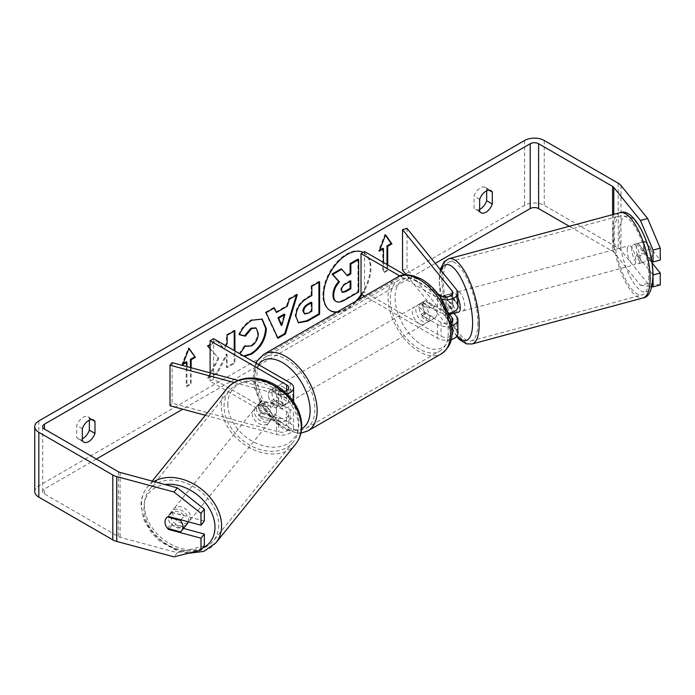 <?xml version="1.0" encoding="UTF-8"?>
<svg xmlns="http://www.w3.org/2000/svg" width="695" height="695" viewBox="0 0 695 695"><rect width="100%" height="100%" fill="white"/><g stroke="black" fill="none" stroke-linecap="round" stroke-linejoin="round"><path stroke-width="0.52" stroke-dasharray="3.48 2.61" d="M454.547 313.141A9.93 3.423 74.9 0 1 449.43 305.479L444.027 306.938A9.93 3.423 74.9 0 1 442.828 299.78A9.93 3.423 74.9 0 1 443.314 296.591A9.93 3.423 74.9 0 0 442.828 299.78A9.93 3.423 74.9 0 0 444.513 308.337L449.005 307.129A9.93 3.423 74.9 0 1 447.328 298.563A9.93 3.423 74.9 0 1 448.944 294.176A9.93 3.423 74.9 0 1 449.005 294.159L456.754 303.75A11.911 6.881 180 0 1 457.875 306.66M444.513 295.366L449.005 294.159M453.983 313.289L449.005 307.129M407.027 228.394L407.027 268.922L456.754 330.499A11.911 6.881 180 0 1 457.875 333.409M444.513 308.337L448.57 313.367A11.911 6.881 180 0 1 437.537 311.525L422.091 302.603A9.93 5.734 -120 0 0 421.344 302.924A9.93 5.734 -120 0 0 422.091 315.573L437.537 324.495A11.911 6.881 0 0 0 451.585 325.694M451.116 339.612A11.911 6.881 180 0 1 437.537 338.274L364.58 296.148M441.699 299.302A11.911 6.881 180 0 1 437.537 297.747L399.929 276.028M406.314 274.82L452.263 331.715A6.95 4.014 180 0 1 452.905 333.409A6.95 4.014 180 0 1 448.623 337.118A6.95 4.014 180 0 1 441.047 336.25L364.536 292.074L361.026 294.098M445.738 296.887L452.263 304.966A6.95 4.014 180 0 1 452.905 306.66A6.95 4.014 180 0 1 448.623 310.37A6.95 4.014 180 0 1 441.047 309.501L425.601 300.579A9.93 5.734 -120 0 0 424.854 300.9A9.93 5.734 -120 0 0 425.601 313.549L441.047 322.463A6.95 4.014 0 0 0 451.055 322.358M437.954 293.933L404.985 274.899M364.536 251.547L364.536 292.074M402.527 270.138L407.027 268.922M425.601 300.579L422.091 302.603M425.601 313.549L422.091 315.573M262.145 413.629A9.93 7.35 38.9 0 1 258.549 406.175A9.93 7.35 38.9 0 1 259.817 402.353A9.93 7.35 38.9 0 1 262.145 400.659L278.764 405.133A6.95 4.014 0 0 0 288.651 401.493A6.95 4.014 0 0 0 286.618 398.661L271.172 389.739A9.93 5.734 -120 0 0 270.416 390.06A9.93 5.734 -120 0 0 271.172 402.709L286.618 411.622A6.95 4.014 180 0 1 288.651 414.463A6.95 4.014 180 0 1 278.764 418.103L262.145 413.629L260.052 416.227A9.93 7.35 38.9 0 1 256.446 408.773A9.93 7.35 38.9 0 1 257.723 404.95A9.93 7.35 38.9 0 1 260.052 403.256L276.662 407.73A11.911 6.881 0 0 0 293.603 401.771M293.611 401.493A11.911 6.881 0 0 0 290.128 396.628L274.681 387.714A9.93 5.734 -120 0 0 273.926 388.036A9.93 5.734 -120 0 0 274.681 400.685L290.128 409.598A11.911 6.881 180 0 1 293.611 414.463A11.911 6.881 180 0 1 276.662 420.701L260.052 416.227M233.998 382.459L276.662 393.952A11.911 6.881 0 0 0 286.992 393.883M205.355 415.28L276.662 434.479A11.911 6.881 0 0 0 293.611 428.242A11.911 6.881 0 0 0 290.128 423.377L213.608 379.201L210.099 381.234L286.618 425.41A6.95 4.014 0 0 1 288.651 428.242A6.95 4.014 0 0 1 278.764 431.882L172.108 403.169L170.014 405.767M238.116 380.408L278.764 391.355A6.95 4.014 0 0 0 284.351 391.424M210.099 372.868L210.099 381.234M213.608 338.673L213.608 379.201M172.108 362.634L172.108 403.169M271.172 389.739L274.681 387.714M271.172 402.709L274.681 400.685M262.145 400.659L260.052 403.256M187.163 523.917A9.93 7.35 38.9 0 1 177.043 524.847A9.93 7.35 38.9 0 1 170.44 515.256A9.93 7.35 38.9 0 1 171.717 511.442A9.93 7.35 38.9 0 1 181.829 510.512A9.93 7.35 38.9 0 1 188.432 520.103A9.93 7.35 38.9 0 1 188.223 521.78M167.556 528.374L171.335 523.7A9.93 7.35 38.9 0 0 184.184 527.158L180.413 531.831M180.952 519.825L184.184 515.812A9.93 7.35 38.9 0 0 171.335 512.354L167.556 517.028M254.353 411.37A9.93 7.35 38.9 0 1 255.621 407.548A9.93 7.35 38.9 0 1 265.742 406.618A9.93 7.35 38.9 0 1 272.344 416.209A9.93 7.35 38.9 0 1 271.067 420.023A9.93 7.35 38.9 0 1 260.955 420.962A9.93 7.35 38.9 0 1 254.353 411.37M276.541 411.014A9.93 7.35 38.9 0 1 275.263 414.828A9.93 7.35 38.9 0 1 273.969 416.001L271.45 419.111A9.93 7.35 38.9 0 1 258.601 415.653L261.12 412.535A9.93 7.35 38.9 0 1 258.549 406.175A9.93 7.35 38.9 0 1 259.817 402.353A9.93 7.35 38.9 0 1 261.12 401.189L258.601 404.308A9.93 7.35 38.9 0 1 271.45 407.765L273.969 404.646A9.93 7.35 38.9 0 1 276.541 411.014M261.12 412.535L273.969 416.001M273.969 404.646L261.12 401.189M171.335 512.354L184.184 515.812M184.184 527.158L171.335 523.7M271.45 419.111L258.601 415.653M258.601 404.308L271.45 407.765M270.251 418.807A9.93 7.35 38.9 0 1 268.974 422.621A9.93 7.35 38.9 0 1 258.853 423.559A9.93 7.35 38.9 0 1 252.25 413.968A9.93 7.35 38.9 0 1 253.527 410.146A9.93 7.35 38.9 0 1 263.648 409.216A9.93 7.35 38.9 0 1 270.251 418.807M190.534 517.506A9.93 7.35 38.9 0 1 189.257 521.32A9.93 7.35 38.9 0 1 179.145 522.249A9.93 7.35 38.9 0 1 172.542 512.658A9.93 7.35 38.9 0 1 173.811 508.844A9.93 7.35 38.9 0 1 183.932 507.915A9.93 7.35 38.9 0 1 190.534 517.506M218.699 525.081A40.996 30.337 38.9 0 1 213.435 540.84A40.996 30.337 38.9 0 1 171.648 544.689A40.996 30.337 38.9 0 1 144.378 505.074A40.996 30.337 38.9 0 1 149.642 489.323A40.996 30.337 38.9 0 1 191.429 485.475A40.996 30.337 38.9 0 1 218.699 525.081M224.094 406.384A40.996 30.337 38.9 0 1 229.359 390.625A40.996 30.337 38.9 0 1 271.137 386.776A40.996 30.337 38.9 0 1 298.407 426.391A40.996 30.337 38.9 0 1 293.142 442.15A40.996 30.337 38.9 0 1 251.364 445.99A40.996 30.337 38.9 0 1 224.094 406.384M337.344 311.873A33.482 19.33 120 0 0 346.57 308.71A33.482 19.33 120 0 0 355.788 301.23M361.304 294.254A33.482 19.33 120 0 0 363.311 252.372A33.482 19.33 120 0 0 346.57 254.031A33.482 19.33 120 0 0 324.695 283.534A33.482 19.33 120 0 0 329.821 310.37A33.482 19.33 120 0 0 330.177 310.561M336.536 312.342A33.482 19.33 120 0 0 347.265 309.11A33.482 19.33 120 0 0 357.995 299.953M362.008 294.663A33.482 19.33 120 0 0 364.006 252.78A33.482 19.33 120 0 0 363.164 252.337M435.279 263.379L182.733 409.19M96.379 459.048L44.437 489.037A5.96 3.44 0 0 0 42.69 491.469A5.96 3.44 0 0 0 44.437 493.902L118.402 536.601A5.96 3.44 0 0 0 120.096 537.287L177.338 552.699L173.985 556.851M210.099 348.751L218.864 358.438L208.239 378.514L217.465 373.189L227.135 354.45L227.135 367.603L234.91 363.111L234.91 350.975M225.936 345.789L224.285 348.873L217.222 340.906L210.099 345.015M191.151 367.759L191.151 384.066L186.938 386.498L186.938 366.63M387.697 264.917L387.697 270.59L383.484 273.022L383.484 262.484M244.327 356.413L241.243 355.536L239.636 354.268L239.914 353.868M82.34 440.691L76.728 437.45A9.93 5.734 120 0 0 78.083 438.866A9.93 5.734 120 0 0 82.34 438.736M479.654 209.351A9.93 5.734 -60 0 1 475.397 209.482A9.93 5.734 -60 0 1 474.042 208.066L474.042 196.138A9.93 5.734 -60 0 1 485.319 187.424A9.93 5.734 -60 0 1 486.674 188.84L486.674 190.795M479.654 211.306L474.042 208.066M660.25 284.924L647.662 283.378L620.974 250.33A13.9 8.027 0 0 0 618.202 248.046L544.237 205.338A13.9 8.027 0 0 0 524.577 205.338L38.824 485.796A13.9 8.027 0 0 0 34.75 491.469M89.36 420.18L89.36 418.225A9.93 5.734 120 0 0 88.004 416.809A9.93 5.734 120 0 0 76.728 425.522L76.728 437.45M647.662 283.378L640.469 285.315L613.772 252.268A5.96 3.44 0 0 0 612.582 251.286L569.309 226.301M204.33 521.059L171.943 512.337A9.93 7.35 -141.1 0 0 169.615 514.039A9.93 7.35 -141.1 0 0 171.943 525.307L183.523 528.426M204.33 545.923L177.338 552.699M651.467 260.034L637.949 243.293A9.93 3.423 -105.1 0 0 637.888 243.311A9.93 3.423 -105.1 0 0 636.273 247.698A9.93 3.423 -105.1 0 0 637.949 256.264L652.996 274.89M640.469 285.315L651.867 286.714M651.919 262.71L645.142 254.327A9.93 3.423 74.9 0 1 643.466 245.761A9.93 3.423 74.9 0 1 645.082 241.373A9.93 3.423 74.9 0 1 645.142 241.356L660.25 260.052M637.949 243.293L645.142 241.356M637.949 256.264L645.142 254.327M489.028 190.204L486.674 188.84M479.654 199.378L474.042 196.138M171.943 525.307L169.128 528.799M171.943 512.337L168.59 516.489M91.723 419.589L89.36 418.225M82.34 428.763L76.728 425.522M341.063 268.869L346.961 275.298M357.942 259.122L357.942 291.613L344.642 299.293C340.376 301.691 337.318 302.282 335.477 301.057L336.232 301.5M357.942 291.613L358.646 292.022M346.727 275.437L347.43 275.846M183.133 363.572L182.021 364.206L188.336 347.926L189.04 348.334M188.336 347.926L188.892 348.716M190.447 367.577L190.447 383.666L191.151 384.066M186.234 361.774L186.234 386.099L186.938 386.498M186.234 386.099L190.447 383.666M182.021 364.206L182.724 364.614M386.993 264.508L386.993 270.181L387.697 270.59M386.993 270.181L382.78 272.614L383.484 273.022M382.78 248.297L382.78 272.614M385.447 235.24L384.891 234.45L378.575 250.73L379.27 251.138M378.575 250.73L379.679 250.096M384.891 234.45L385.595 234.858M275.733 312.064L286.618 305.783L287.313 306.191M286.618 305.783L288.59 298.885L289.294 299.293M288.59 298.885L296.626 294.254L297.33 294.654M296.626 294.254L296.331 295.236M277.696 337.631L277.288 337.866L277.991 338.274M277.288 337.866L265.412 312.272L266.115 312.68M265.412 312.272L273.7 307.485L274.403 307.894M273.7 307.485L273.986 308.128M281.075 325.095L284.229 314.114M298.146 322.558L295.21 316.008C295.74 307.981 299.771 301.769 307.286 297.364L311.134 295.14L311.838 295.549M311.134 295.14L311.134 285.88L311.838 286.279M311.134 285.88L318.918 281.379L319.613 281.788M318.918 281.379L318.918 282.196M303.932 313.558L307.485 312.854L311.134 310.752L311.134 302.177M311.134 310.752L311.838 311.152M234.215 331.098L234.215 330.281L226.431 334.781L226.431 343.165L223.582 348.464L216.519 340.498L207.171 345.893L218.864 358.438M218.169 358.029L207.536 378.106L208.239 378.514M207.171 345.893L207.875 346.301M216.519 340.498L217.222 340.906M223.582 348.464L224.285 348.873M226.431 343.165L227.135 343.565M226.431 334.781L227.135 335.181M234.215 330.281L234.91 330.69M207.536 378.106L216.762 372.781L226.431 354.05L226.431 367.203L234.215 362.712L234.91 363.111M234.215 362.712L234.215 350.567M226.431 367.203L227.135 367.603M226.431 354.05L227.135 354.45M216.762 372.781L217.465 373.189M239.532 334.538L238.733 334.347C241.095 328.431 245.239 323.601 251.173 319.848L261.833 318.935M243.624 356.005L239.636 354.268M238.932 353.868L244.796 345.25L245.491 345.658M244.796 345.25L245.439 345.745M245.726 345.919L250.93 345.511C255.126 342.592 257.358 338.439 257.628 333.07L255.795 327.936M238.733 334.347L239.436 334.747M350.141 281.327L350.141 280.519L344.998 283.49C342.279 285.159 340.889 287.252 340.819 289.754L342.053 292.108M350.141 280.519L350.845 280.928M631.772 248.906A9.93 3.423 74.9 0 1 633.388 244.518A9.93 3.423 74.9 0 1 637.81 249.097A9.93 3.423 74.9 0 1 640.164 259.296A9.93 3.423 74.9 0 1 638.549 263.692A9.93 3.423 74.9 0 1 634.127 259.113A9.93 3.423 74.9 0 1 631.772 248.906M650.659 248.992A9.93 3.423 74.9 0 1 651.858 256.151A9.93 3.423 74.9 0 1 650.659 260.338L644.665 252.919A9.93 3.423 74.9 0 1 643.466 245.761A9.93 3.423 74.9 0 1 644.665 241.573L650.659 248.992L642.562 251.173A9.93 3.423 74.9 0 0 636.985 243.545A9.93 3.423 74.9 0 0 636.568 243.754L644.665 241.573M644.665 252.919L636.568 255.1A9.93 3.423 74.9 0 0 642.145 262.719A9.93 3.423 74.9 0 0 642.562 262.519L650.659 260.338M458.604 312.133A9.93 3.423 74.9 0 1 454.182 307.555A9.93 3.423 74.9 0 1 451.828 297.356A9.93 3.423 74.9 0 1 453.444 292.96A9.93 3.423 74.9 0 1 457.875 297.564M444.565 295.445L449.43 294.133A9.93 3.423 74.9 0 1 449.847 293.933A9.93 3.423 74.9 0 1 455.425 301.552L450.021 303.003A9.93 3.423 74.9 0 1 451.22 310.161A9.93 3.423 74.9 0 1 450.89 312.924M450.021 303.003L445.061 296.861M444.027 306.938L449.161 313.289M636.568 243.754L642.562 251.173M642.562 262.519L636.568 255.1M455.425 312.898L449.43 305.479M449.43 294.133L455.425 301.552M456.328 296.139A9.93 3.423 74.9 0 1 457.944 291.752A9.93 3.423 74.9 0 1 462.366 296.331A9.93 3.423 74.9 0 1 464.72 306.53A9.93 3.423 74.9 0 1 463.105 310.926A9.93 3.423 74.9 0 1 458.683 306.339A9.93 3.423 74.9 0 1 456.328 296.139M627.272 250.122A9.93 3.423 74.9 0 1 628.888 245.726A9.93 3.423 74.9 0 1 633.31 250.313A9.93 3.423 74.9 0 1 635.664 260.512A9.93 3.423 74.9 0 1 634.048 264.899A9.93 3.423 74.9 0 1 629.627 260.321A9.93 3.423 74.9 0 1 627.272 250.122M648.8 276.766A40.996 14.152 74.9 0 1 642.128 294.906A40.996 14.152 74.9 0 1 623.867 275.985A40.996 14.152 74.9 0 1 614.145 233.859A40.996 14.152 74.9 0 1 620.809 215.728A40.996 14.152 74.9 0 1 639.07 234.641A40.996 14.152 74.9 0 1 648.8 276.766M477.847 322.793A40.996 14.152 74.9 0 1 471.184 340.924A40.996 14.152 74.9 0 1 452.923 322.011A40.996 14.152 74.9 0 1 443.193 279.885A40.996 14.152 74.9 0 1 449.865 261.746A40.996 14.152 74.9 0 1 468.126 280.667A40.996 14.152 74.9 0 1 477.847 322.793M282.405 386.498A9.93 5.734 60 0 1 288.885 395.246A9.93 5.734 60 0 1 287.365 403.204A9.93 5.734 60 0 1 282.405 402.709A9.93 5.734 60 0 1 275.915 393.961A9.93 5.734 60 0 1 277.435 386.012A9.93 5.734 60 0 1 282.405 386.498M280.398 395.881A9.93 5.734 60 0 1 280.398 407.227L284.611 404.794A9.93 5.734 60 0 1 284.559 404.82A9.93 5.734 60 0 1 279.599 404.334A9.93 5.734 60 0 1 274.586 399.008L270.372 401.441A9.93 5.734 60 0 1 270.372 390.086L280.398 395.881L284.611 393.448A9.93 5.734 60 0 0 279.599 388.123A9.93 5.734 60 0 0 274.629 387.628L277.435 386.012M280.398 407.227L270.372 401.441M274.629 387.628A9.93 5.734 60 0 0 274.586 387.654L270.372 390.086M422.795 305.444A9.93 5.734 60 0 1 429.284 314.192A9.93 5.734 60 0 1 427.755 322.15A9.93 5.734 60 0 1 422.795 321.655A9.93 5.734 60 0 1 416.314 312.906A9.93 5.734 60 0 1 417.834 304.949A9.93 5.734 60 0 1 422.795 305.444M434.827 318.067L430.613 320.499A9.93 5.734 60 0 1 430.57 320.525A9.93 5.734 60 0 1 425.601 320.03A9.93 5.734 60 0 1 420.588 314.705L424.801 312.281A9.93 5.734 60 0 1 424.801 300.926L434.827 306.721A9.93 5.734 60 0 1 434.827 318.067L424.801 312.281M434.827 306.721L430.613 309.145A9.93 5.734 60 0 0 425.601 303.819A9.93 5.734 60 0 0 420.64 303.333A9.93 5.734 60 0 0 420.588 303.359L424.801 300.926M420.588 303.359L430.613 309.145M430.613 320.499L420.588 314.705M284.611 404.794L274.586 399.008M274.586 387.654L284.611 393.448M285.914 384.474A9.93 5.734 60 0 1 292.395 393.222A9.93 5.734 60 0 1 290.875 401.18A9.93 5.734 60 0 1 285.914 400.685A9.93 5.734 60 0 1 279.425 391.937A9.93 5.734 60 0 1 280.945 383.979A9.93 5.734 60 0 1 285.914 384.474M419.285 307.468A9.93 5.734 60 0 1 425.774 316.216A9.93 5.734 60 0 1 424.245 324.174A9.93 5.734 60 0 1 419.285 323.679A9.93 5.734 60 0 1 412.804 314.931A9.93 5.734 60 0 1 414.324 306.982A9.93 5.734 60 0 1 419.285 307.468M419.285 349.055A40.996 23.673 60 0 1 392.501 312.924A40.996 23.673 60 0 1 398.782 280.068A40.996 23.673 60 0 1 419.285 282.101A40.996 23.673 60 0 1 446.068 318.232A40.996 23.673 60 0 1 439.787 351.079A40.996 23.673 60 0 1 419.285 349.055M285.914 426.052A40.996 23.673 60 0 1 259.131 389.93A40.996 23.673 60 0 1 265.412 357.074A40.996 23.673 60 0 1 285.914 359.107A40.996 23.673 60 0 1 312.698 395.229A40.996 23.673 60 0 1 306.408 428.085A40.996 23.673 60 0 1 285.914 426.052M456.754 316.72L456.754 330.499M456.754 289.971L456.754 303.75M437.537 324.495L437.537 338.274M452.263 321.325L452.263 331.715M441.047 322.463L441.047 336.25M441.047 295.714L441.047 309.501M437.537 297.747L437.537 311.525M452.263 294.576L452.263 304.966M276.662 393.952L276.662 407.73M276.662 420.701L276.662 434.479M290.128 409.598L290.128 423.377M286.618 411.622L286.618 425.41M278.764 418.103L278.764 431.882M286.618 390.555L286.618 398.661M290.128 382.849L290.128 396.628M278.764 391.355L278.764 405.133M153.899 481.539A44.176 32.691 -141.1 0 0 147.166 487.325A44.176 32.691 -141.1 0 0 141.502 504.301A44.176 32.691 -141.1 0 0 170.883 546.982A44.176 32.691 -141.1 0 0 215.902 542.838M202.427 548.286A39.215 29.016 38.9 0 1 164.507 542.708A39.215 29.016 38.9 0 1 143.9 508.115A39.215 29.016 38.9 0 1 165.01 484.537M295.618 444.14A44.176 32.691 38.9 0 1 250.6 448.284A44.176 32.691 38.9 0 1 221.21 405.611A44.176 32.691 38.9 0 1 226.883 388.627M227.812 404.221A39.215 29.016 -141.1 0 0 263.344 445.808A39.215 29.016 -141.1 0 0 298.885 423.359A39.215 29.016 -141.1 0 0 263.344 381.772A39.215 29.016 -141.1 0 0 227.812 404.221M44.437 493.902L44.437 489.037M524.577 140.494L524.577 205.338M38.824 420.944L38.824 485.796M120.096 472.444L120.096 537.287M118.402 471.757L118.402 536.601M612.582 214.651L612.582 251.286M613.772 214.329L613.772 252.268M620.974 185.487L620.974 250.33M618.202 183.202L618.202 248.046M544.237 140.494L544.237 205.338M344.642 299.293L345.337 299.701M295.21 316.008L295.905 316.407M307.286 297.364L307.981 297.764M295.21 316.095L295.905 316.503M307.485 312.854L308.18 313.263M251.173 319.848L251.877 320.247M250.93 345.511L251.633 345.91M257.628 333.07L258.332 333.478M257.628 332.974L258.332 333.383M340.819 289.754L341.523 290.163M340.819 289.85L341.523 290.258M344.998 283.49L345.702 283.899M619.983 212.661A44.176 15.247 -105.1 0 0 612.799 232.199A44.176 15.247 -105.1 0 0 623.276 277.592A44.176 15.247 -105.1 0 0 642.953 297.973M619.393 233.59A39.215 13.535 74.9 0 1 635.968 222.087A39.215 13.535 74.9 0 1 652.536 274.621A39.215 13.535 74.9 0 1 635.968 286.123A39.215 13.535 74.9 0 1 619.393 233.59M472.009 343.999A44.176 15.247 74.9 0 1 452.332 323.609A44.176 15.247 74.9 0 1 441.855 278.226A44.176 15.247 74.9 0 1 449.04 258.679M440.995 270.459A39.215 13.535 -105.1 0 0 439.448 282.031A39.215 13.535 -105.1 0 0 457.101 335.841M397.201 277.322A44.176 25.506 -120 0 0 390.425 312.715A44.176 25.506 -120 0 0 419.285 351.644A44.176 25.506 -120 0 0 441.377 353.833M422.795 281.536A39.215 22.64 60 0 1 450.525 329.56A39.215 22.64 60 0 1 422.795 345.563A39.215 22.64 60 0 1 395.064 297.538A39.215 22.64 60 0 1 422.795 281.536M307.998 430.839A44.176 25.506 60 0 1 285.914 428.65A44.176 25.506 60 0 1 257.054 389.721A44.176 25.506 60 0 1 263.822 354.32M258.488 364.588A39.215 22.64 -120 0 0 258.34 396.619A39.215 22.64 -120 0 0 282.405 426.626A39.215 22.64 -120 0 0 301.63 428.772M444.444 295.384L448.944 294.176M452.905 319.631L452.905 333.409M452.905 306.66L452.905 292.882M421.344 302.924L424.854 300.9M293.611 428.242L293.611 414.463M288.651 414.463L288.651 428.242M288.651 387.714L288.651 401.493M270.416 390.06L273.926 388.036M255.621 407.548L257.723 404.95M188.137 553.307L178.25 551.309L160.215 541.544L151.884 533.282L143.874 519.782L141.033 505.517C141.059 498.532 143.101 492.477 147.166 487.325L152.205 481.088M171.717 511.442L169.615 514.039M275.263 414.828L271.067 420.023M268.974 422.621L189.257 521.32M253.527 410.146L173.811 508.844M229.359 390.625L149.642 489.323M293.142 442.15L213.435 540.84M363.311 252.372L364.006 252.78M83.695 442.107L78.083 438.866M481.009 212.722L475.397 209.482M42.69 491.469L42.69 426.617M637.888 243.311L645.082 241.373M485.319 187.424L490.939 190.665M88.004 416.809L93.625 420.049M329.821 310.37L330.525 310.769M298.494 322.775L297.79 322.376M262.189 319.127L261.485 318.718M241.243 355.536L240.54 355.128M341.662 291.952L342.366 292.36M440.23 269.512L438.988 280.823L444.088 311.021L456.641 336.45M633.388 244.518L636.985 243.545M638.549 263.692L642.145 262.719M453.444 292.96L449.847 293.933M457.944 291.752L628.888 245.726M463.105 310.926L634.048 264.899M471.184 340.924L642.128 294.906M449.865 261.746L620.809 215.728M300.935 433.176L298.668 433.333L283.43 428.893L271.693 419.433L261.928 406.236L254.683 388.253L253.223 375.856L254.379 367.394L255.942 363.12M284.559 404.82L287.365 403.204M427.755 322.15L430.57 320.525M417.834 304.949L420.64 303.333M290.875 401.18L424.245 324.174M280.945 383.979L414.324 306.982M265.412 357.074L398.782 280.068M306.408 428.085L439.787 351.079"/><path stroke-width="1.04" d="M444.565 295.445L444.027 295.584A9.93 3.423 74.9 0 0 443.314 296.591A9.93 3.423 74.9 0 1 444.444 295.384A9.93 3.423 74.9 0 1 444.513 295.366L445.738 296.887M451.585 325.694A11.911 6.881 0 0 0 457.875 319.631A11.911 6.881 0 0 0 456.754 316.72L453.983 313.289M437.954 293.933L441.047 295.714A6.95 4.014 180 0 0 448.623 296.591A6.95 4.014 180 0 0 452.905 292.882A6.95 4.014 180 0 0 452.263 291.188L402.527 229.611L407.027 228.394L456.754 289.971A11.911 6.881 180 0 1 457.875 292.882A11.911 6.881 180 0 1 441.699 299.302M457.875 319.631L457.875 333.409A11.911 6.881 180 0 1 451.116 339.612M451.055 322.358A6.95 4.014 0 0 0 452.905 319.631A6.95 4.014 0 0 0 452.263 317.936L448.57 313.367A11.911 6.881 180 0 0 457.875 306.66L457.875 292.882M364.58 296.148L361.026 294.098L361.026 253.571L364.536 251.547L404.985 274.899M399.929 276.028L361.026 253.571M402.527 229.611L402.527 270.138L406.314 274.82M238.116 380.408L172.108 362.634L170.014 365.231L233.998 382.459M170.014 365.231L170.014 405.767L205.355 415.28M286.992 393.883A11.911 6.881 0 0 0 293.611 387.714A11.911 6.881 0 0 0 290.128 382.849L213.608 338.673L210.099 340.706L210.099 372.868M284.351 391.424A6.95 4.014 0 0 0 288.651 387.714A6.95 4.014 0 0 0 286.618 384.882L210.099 340.706M293.603 401.771A11.911 6.881 0 0 0 293.611 401.493L293.611 387.714M188.223 521.78A9.93 7.35 38.9 0 1 187.163 523.917L181.708 530.667A9.93 7.35 38.9 0 1 180.413 531.831L167.556 528.374A9.93 7.35 38.9 0 1 164.984 522.006A9.93 7.35 38.9 0 1 166.261 518.192A9.93 7.35 38.9 0 1 167.556 517.028L180.413 520.486A9.93 7.35 38.9 0 1 182.985 526.853A9.93 7.35 38.9 0 1 181.708 530.667M180.413 520.486L180.952 519.825M355.788 301.23A33.482 19.33 120 0 0 361.304 294.254M357.995 299.953A33.482 19.33 120 0 0 362.008 294.663M363.164 252.337A33.482 19.33 120 0 0 347.265 254.431A33.482 19.33 120 0 0 325.39 283.942A33.482 19.33 120 0 0 330.525 310.769A33.482 19.33 120 0 0 336.536 312.342M569.309 226.301L538.616 208.587A5.96 3.44 0 0 0 530.198 208.587L435.279 263.379M182.733 409.19L96.379 459.048M640.469 220.471L647.662 218.534L660.25 248.158L653.048 250.096L640.469 220.471L613.772 187.424A5.96 3.44 0 0 0 612.582 186.442L538.616 143.735A5.96 3.44 0 0 0 530.198 143.735L44.437 424.193A5.96 3.44 0 0 0 42.69 426.617A5.96 3.44 0 0 0 44.437 429.05L118.402 471.757A5.96 3.44 0 0 0 120.096 472.444L177.338 487.855L204.33 509.157L204.33 521.059L200.977 525.212L200.977 513.318L173.985 492.008L177.338 487.855M210.099 345.015L207.875 346.301L210.099 348.751M234.91 350.975L234.91 330.69L227.135 335.181L227.135 343.565L225.936 345.789M276.436 312.472L287.313 306.191L289.294 299.293L297.33 294.654L285.445 333.965L277.991 338.274L266.115 312.68L274.403 307.894L276.436 312.472L273.986 308.128M479.654 199.378A9.93 5.734 -60 0 1 490.939 190.665A9.93 5.734 -60 0 1 492.295 192.081L492.295 204.009A9.93 5.734 -60 0 1 485.97 212.227A9.93 5.734 -60 0 1 481.009 212.722A9.93 5.734 -60 0 1 479.654 211.306L479.654 199.378M82.34 428.763L82.34 440.691A9.93 5.734 120 0 0 83.695 442.107A9.93 5.734 120 0 0 88.656 441.62A9.93 5.734 120 0 0 94.98 433.393L94.98 421.465A9.93 5.734 120 0 0 93.625 420.049A9.93 5.734 120 0 0 82.34 428.763M183.133 363.572L186.234 361.774L186.938 362.182L182.724 364.614L189.04 348.334L195.356 357.317L191.151 359.749L191.151 367.759M186.938 362.182L186.938 366.63M386.993 264.508L386.993 245.865L387.697 246.273L391.911 243.841L385.595 234.858L379.27 251.138L383.484 248.706L383.484 262.484M387.697 246.273L387.697 264.917M295.905 316.503L295.905 316.407C296.444 308.389 300.466 302.177 307.981 297.764L311.838 295.549L311.838 286.279L319.613 281.788L319.613 314.209L307.581 321.16L298.494 322.775L295.905 316.503M239.914 353.868L245.491 345.658L246.421 346.327L251.633 345.91C255.83 342.991 258.062 338.847 258.332 333.478L256.16 328.118L251.633 328.587L245.292 336.18L239.436 334.747C241.799 328.839 245.943 324.009 251.877 320.247L262.189 319.127L266.35 328.752C265.672 339.49 260.738 347.96 251.555 354.155L244.327 356.413M82.34 438.736A9.93 5.734 120 0 0 83.044 438.371A9.93 5.734 120 0 0 89.36 430.153L89.36 420.18M486.674 190.795L486.674 200.768A9.93 5.734 -60 0 1 480.358 208.987A9.93 5.734 -60 0 1 479.654 209.351M647.662 218.534L620.974 185.487A13.9 8.027 0 0 0 618.202 183.202L544.237 140.494A13.9 8.027 0 0 0 524.577 140.494L38.824 420.944A13.9 8.027 0 0 0 34.75 426.617A13.9 8.027 0 0 0 38.824 432.299L112.79 474.998A13.9 8.027 0 0 0 116.743 476.596L173.985 492.008M34.75 426.617L34.75 491.469A13.9 8.027 0 0 0 38.824 497.142L112.79 539.841A13.9 8.027 0 0 0 116.743 541.44L173.985 556.851L200.977 550.084L204.33 545.923L204.33 534.029L200.977 538.182L200.977 550.084M200.977 538.182L168.59 529.46A9.93 7.35 38.9 0 1 166.261 518.192A9.93 7.35 38.9 0 1 168.59 516.489L200.977 525.212M204.33 509.157L200.977 513.318M183.523 528.426L204.33 534.029M652.996 274.89L653.048 286.861L660.25 284.924L660.25 273.022L651.919 262.71M653.048 250.096L653.048 261.989L651.467 260.034M651.867 286.714L653.048 286.861M653.048 274.959L660.25 273.022M653.048 261.989L660.25 260.052L660.25 248.158M492.295 192.081L489.028 190.204M492.295 204.009L486.674 200.768M169.128 528.799L168.59 529.46M94.98 421.465L91.723 419.589M94.98 433.393L89.36 430.153M330.177 310.561A33.482 19.33 120 0 0 337.344 311.873M332.983 294.932L332.983 294.836C333.166 289.789 335.094 285.341 338.769 281.518L332.054 274.065L332.757 274.473L341.766 269.278L347.43 275.846L350.845 273.873L350.845 264.031L358.646 259.53L358.646 292.022L345.337 299.701C341.08 302.099 338.022 302.69 336.171 301.465L335.477 301.057C333.817 300.171 332.983 298.12 332.983 294.932L333.687 295.245C333.861 290.189 335.789 285.749 339.473 281.927L332.757 274.473M341.766 269.278L341.063 268.869L332.054 274.065M346.961 275.298L350.141 273.465L350.141 263.622L357.942 259.122L358.646 259.53M335.477 301.057L336.033 301.378M335.529 301.091L336.171 301.465C334.521 300.57 333.687 298.529 333.687 295.34M350.141 263.622L350.845 264.031M350.141 273.465L350.845 273.873M338.769 281.518L339.473 281.927M188.892 348.716L195.356 357.317M194.661 356.917L190.447 359.35L191.151 359.749M190.447 359.35L190.447 367.577M379.679 250.096L382.78 248.297L383.484 248.706M386.993 245.865L391.207 243.441L391.911 243.841M391.207 243.441L385.447 235.24M296.331 295.236L284.741 333.565L285.445 333.965M284.741 333.565L277.696 337.631M284.924 314.522L284.229 314.114L277.965 317.728L281.075 325.095L281.779 325.495L284.924 314.522L278.669 318.136L281.779 325.495M277.965 317.728L278.669 318.136M318.918 282.196L318.918 313.801L319.613 314.209M318.918 313.801L306.877 320.751L298.146 322.558M311.838 302.586L311.134 302.177L307.442 304.306C304.575 306.095 303.089 308.363 302.985 311.099L304.636 313.966L308.18 313.263L311.838 311.152L311.838 302.586L308.146 304.714C305.279 306.504 303.793 308.762 303.689 311.499L304.636 313.966M234.215 350.567L234.215 331.098M261.833 318.935L265.655 328.344C264.969 339.082 260.034 347.552 250.852 353.755L243.624 356.005M245.439 345.745L246.421 346.327M255.795 327.936L250.93 328.179L244.597 335.781L245.292 336.18M244.597 335.781L239.532 334.538M341.523 290.163L342.366 292.36L345.745 291.674L350.845 288.72L350.845 280.928L345.702 283.899C342.983 285.567 341.584 287.652 341.523 290.163M342.053 292.108L345.041 291.266L350.141 288.321L350.845 288.72M350.141 288.321L350.141 281.327M457.875 297.564A9.93 3.423 74.9 0 1 460.22 307.746A9.93 3.423 74.9 0 1 458.604 312.133L455.008 313.106A9.93 3.423 74.9 0 1 454.547 313.141M450.89 312.924A9.93 3.423 74.9 0 1 450.021 314.357L455.425 312.898A9.93 3.423 74.9 0 1 455.008 313.106M445.061 296.861L444.027 295.584M449.161 313.289L450.021 314.357M452.263 317.936L452.263 321.325M452.263 291.188L452.263 294.576M286.618 384.882L286.618 390.555M152.205 481.088L226.883 388.627A44.176 32.691 38.9 0 1 271.901 384.483A44.176 32.691 38.9 0 1 301.291 427.164A44.176 32.691 38.9 0 1 295.618 444.14L215.902 542.838A44.176 32.691 -141.1 0 0 221.575 525.863A44.176 32.691 -141.1 0 0 197.293 486.161A44.176 32.691 -141.1 0 0 153.899 481.539M165.01 484.537A39.215 29.016 38.9 0 1 214.981 527.244A39.215 29.016 38.9 0 1 202.427 548.286M530.198 143.735L530.198 208.587M44.437 424.193L44.437 429.05M116.743 476.596L116.743 541.44M538.616 143.735L538.616 208.587M612.582 186.442L612.582 214.651M613.772 187.424L613.772 214.329M38.824 432.299L38.824 497.142M112.79 474.998L112.79 539.841M332.983 294.836L333.687 295.245M306.877 320.751L307.581 321.16M302.985 311.186L303.689 311.595M307.442 304.306L308.146 304.714M302.985 311.099L303.689 311.499M265.655 328.248L266.35 328.657M265.655 328.344L266.35 328.752M250.852 353.755L251.555 354.155M250.93 328.179L251.633 328.587M345.041 291.266L345.745 291.674M650.138 278.434A44.176 15.247 -105.1 0 0 639.661 233.042A44.176 15.247 -105.1 0 0 619.983 212.661C634.744 206.736 653.396 247.637 653.005 275.837C652.31 289.85 648.956 297.225 642.953 297.973A44.176 15.247 -105.1 0 0 650.138 278.434M619.983 212.661L449.04 258.679A44.176 15.247 74.9 0 1 468.708 279.06A44.176 15.247 74.9 0 1 479.194 324.452A44.176 15.247 74.9 0 1 472.009 343.999L642.953 297.973M457.101 335.841A39.215 13.535 -105.1 0 0 472.6 323.071A39.215 13.535 -105.1 0 0 459.595 275.707A39.215 13.535 -105.1 0 0 440.995 270.459M441.377 353.833A44.176 25.506 -120 0 0 448.145 318.432A44.176 25.506 -120 0 0 419.285 279.503A44.176 25.506 -120 0 0 397.201 277.322C402.179 273.352 410.371 273.995 421.769 279.26C430.257 284.325 437.424 291.874 443.271 301.917L450.516 319.9C452.584 333.452 454.382 343.877 441.377 353.833L307.998 430.839L300.935 433.176M397.201 277.322L263.822 354.32A44.176 25.506 60 0 1 285.914 356.509A44.176 25.506 60 0 1 314.774 395.438A44.176 25.506 60 0 1 307.998 430.839M301.63 428.772A39.215 22.64 -120 0 0 308.12 397.479A39.215 22.64 -120 0 0 282.405 362.59A39.215 22.64 -120 0 0 258.488 364.588M215.902 542.838L203.87 551.37L188.137 553.307M295.618 444.14C299.684 438.997 301.734 432.933 301.752 425.957C301.578 416.183 297.964 406.931 290.91 398.192L282.57 389.93C277.036 385.482 271.024 382.224 264.534 380.156C248.767 375.578 236.213 378.401 226.883 388.627M256.16 328.118L255.456 327.71M449.04 258.679L444.192 261.659L440.23 269.512M456.641 336.45L459.569 339.647L466.31 343.851L472.009 343.999M263.822 354.32L256.994 361.157L255.942 363.12"/></g></svg>
